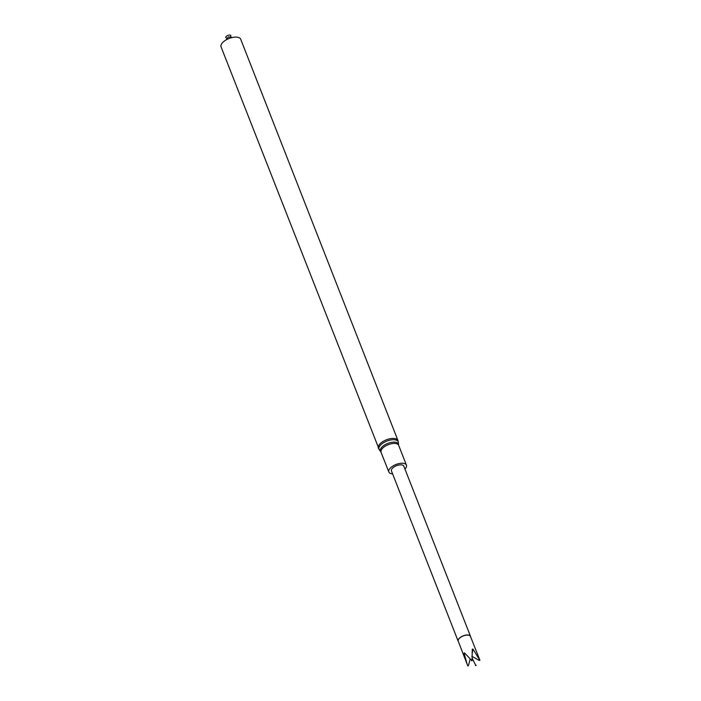 <?xml version="1.0" encoding="UTF-8"?>
<svg xmlns="http://www.w3.org/2000/svg" width="701" height="701" viewBox="0 0 701 701"><rect width="100%" height="100%" fill="white"/><g stroke="black" fill="none" stroke-linecap="round" stroke-linejoin="round"><path stroke-width="1.05" d="M470.494 636.298L403.811 466.147A6.633 3.084 158.6 0 0 398.519 465.087A6.633 3.084 158.6 0 0 392.017 468.794A6.633 3.084 158.6 0 0 391.473 470.984L458.147 641.135A6.633 3.084 -21.4 0 1 458.699 638.944A6.633 3.084 -21.4 0 1 465.192 635.229A6.633 3.084 -21.4 0 1 470.494 636.298A6.633 3.084 -21.4 0 1 470.59 636.762M404.95 469.057A9.437 4.381 158.6 0 0 406.422 465.131A9.437 4.381 158.6 0 0 401.603 463.238A9.437 4.381 158.6 0 0 392.271 466.463A9.437 4.381 158.6 0 0 388.862 472.01A9.437 4.381 158.6 0 0 392.604 473.894M378.356 448.219A10.533 4.898 158.6 0 1 382.159 442.033A10.533 4.898 158.6 0 1 392.578 438.423A10.533 4.898 158.6 0 1 397.966 440.535L240.688 39.195A10.533 4.898 158.6 0 0 235.299 37.092A10.533 4.898 158.6 0 0 224.881 40.693A10.533 4.898 158.6 0 0 221.069 46.888L379.381 449.963A10.331 4.802 158.6 0 1 382.168 443.672A10.331 4.802 158.6 0 1 392.963 439.729A10.331 4.802 158.6 0 1 398.396 442.506L398.527 444.723A9.639 4.478 158.6 0 0 393.454 442.129A9.639 4.478 158.6 0 0 383.394 445.81A9.639 4.478 158.6 0 0 380.792 451.681L388.862 472.01M230.366 36.75A2.673 1.244 158.6 0 0 229.464 35.05A2.673 1.244 158.6 0 0 226.134 36.575A2.673 1.244 158.6 0 0 226.984 38.073M466.884 663.54L458.244 641.161A6.554 3.049 -21.4 0 1 458.962 638.786A6.554 3.049 -21.4 0 1 465.385 635.299A6.554 3.049 -21.4 0 1 470.441 636.385L479.931 660.298L479.195 660.438L479.686 660L472.965 649.091L472.299 649.117L472.01 660.728L464.412 652.85L464.08 653.297L467.103 664.11L467.725 665.652L468.461 665.512L467.97 665.95A6.686 3.102 -21.4 0 1 467.725 665.652M471.449 660.64A6.686 3.102 -21.4 0 1 472.159 660.307M476.207 665.31A6.686 3.102 -21.4 0 1 475.497 665.643L476.207 665.31M472.299 652.964A196.525 103.853 87.7 0 1 472.965 649.091M471.782 656.232L479.195 660.438M465.227 653.867A196.525 139.613 36.6 0 0 464.08 653.297M468.461 665.512L470.099 659.282M475.646 665.223L472.22 658.248M398.527 444.723L398.659 445.319A9.437 4.381 158.6 0 0 393.839 443.435A9.437 4.381 158.6 0 0 384.507 446.66A9.437 4.381 158.6 0 0 381.099 452.206M398.659 445.319L406.422 465.131M380.792 451.681L379.381 449.963M397.966 440.535L398.396 442.506M232.469 37.46L228.456 36.881L225.915 40.027"/></g></svg>
